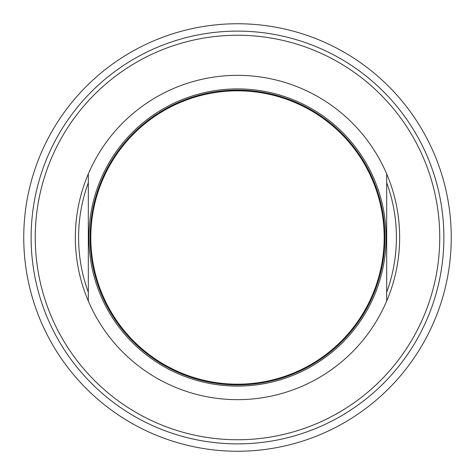 <?xml version="1.0" encoding="UTF-8"?>
<svg xmlns="http://www.w3.org/2000/svg" width="475" height="475" viewBox="0 0 475 475"><rect width="100%" height="100%" fill="white"/><g stroke="black" fill="none" stroke-linecap="round" stroke-linejoin="round"><path stroke-width="0.71" d="M384.174 222.757A147.416 147.416 0 0 1 237.5 384.916A147.416 147.416 0 0 1 90.826 222.757A147.416 147.416 0 0 1 384.174 222.757L383.432 222.757M90.826 222.757L91.568 222.757M91.568 252.243L90.826 252.243M384.174 252.243L383.432 252.243M237.5 386.092A148.592 148.592 0 0 0 386.092 237.5A148.592 148.592 0 0 0 237.5 88.908A148.592 148.592 0 0 0 88.908 237.5A148.592 148.592 0 0 0 237.5 386.092M237.5 90.826A146.674 146.674 0 0 1 384.174 237.5A146.674 146.674 0 0 1 237.5 384.174A146.674 146.674 0 0 1 90.826 237.5A146.674 146.674 0 0 1 237.5 90.826M237.5 75.347A162.153 162.153 0 0 0 88.314 173.951L88.314 301.049A162.153 162.153 0 0 0 386.686 301.049L386.686 173.951A162.153 162.153 0 0 0 237.5 75.347M386.686 292.25A158.911 158.911 0 0 0 386.686 182.75M88.314 182.75A158.911 158.911 0 0 0 88.314 292.25M88.314 173.951A162.153 162.153 0 0 0 88.314 301.049M386.686 301.049A162.153 162.153 0 0 0 386.686 173.951M237.5 439.749A202.249 202.249 0 0 0 439.749 237.5A202.249 202.249 0 0 0 237.5 35.251A202.249 202.249 0 0 0 35.251 237.5A202.249 202.249 0 0 0 237.5 439.749M237.5 31.118A206.382 206.382 0 0 0 31.118 237.5A206.382 206.382 0 0 0 237.5 443.882A206.382 206.382 0 0 0 443.882 237.5A206.382 206.382 0 0 0 237.5 31.118M237.5 451.25A213.75 213.75 0 0 0 451.25 237.5A213.75 213.75 0 0 0 237.5 23.75A213.75 213.75 0 0 0 23.75 237.5A213.75 213.75 0 0 0 237.5 451.25"/></g></svg>
